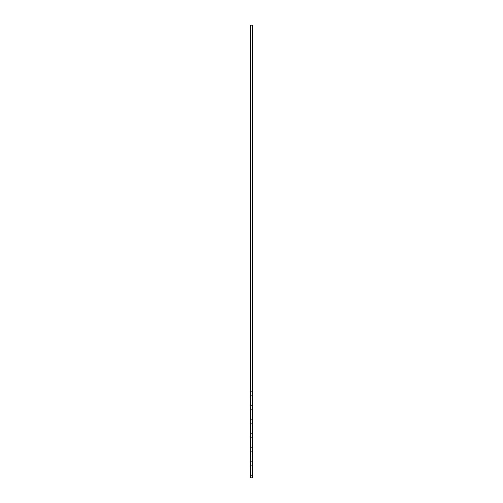 <?xml version="1.0" encoding="UTF-8"?>
<svg xmlns="http://www.w3.org/2000/svg" width="503" height="503" viewBox="0 0 503 503"><rect width="100%" height="100%" fill="white"/><g stroke="black" fill="none" stroke-linecap="round" stroke-linejoin="round"><path stroke-width="0.75" d="M252.468 395.861L250.532 395.861L250.532 25.15L252.468 25.15L252.468 477.85L250.532 477.85L250.532 475.832L252.468 475.832M250.532 391.818L252.468 391.818M252.468 465.872L250.532 465.872L250.532 475.832M250.532 465.872L250.532 461.829L252.468 461.829M252.468 451.87L250.532 451.87L250.532 461.829M250.532 451.87L250.532 447.827L252.468 447.827M252.468 437.868L250.532 437.868L250.532 447.827M250.532 437.868L250.532 433.825L252.468 433.825M252.468 423.866L250.532 423.866L250.532 433.825M250.532 423.866L250.532 419.823L252.468 419.823M252.468 409.863L250.532 409.863L250.532 419.823M250.532 409.863L250.532 405.82L252.468 405.82M250.532 395.861L250.532 405.82"/></g></svg>
